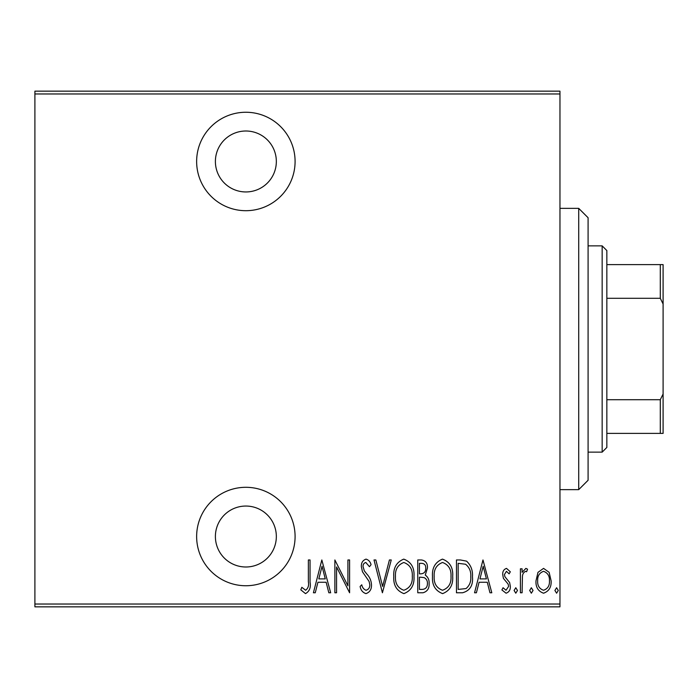 <?xml version="1.0" encoding="UTF-8"?>
<svg xmlns="http://www.w3.org/2000/svg" width="698" height="698" viewBox="0 0 698 698"><rect width="100%" height="100%" fill="white"/><g stroke="black" fill="none" stroke-linecap="round" stroke-linejoin="round"><path stroke-width="1.05" d="M245.862 210.7A49.226 49.226 0 0 0 295.088 161.474A49.226 49.226 0 0 0 245.862 112.256A49.226 49.226 0 0 0 196.635 161.474A49.226 49.226 0 0 0 245.862 210.7M245.862 585.744A49.226 49.226 0 0 0 295.088 536.526A49.226 49.226 0 0 0 245.862 487.3A49.226 49.226 0 0 0 196.635 536.526A49.226 49.226 0 0 0 245.862 585.744M245.862 506.05A30.476 30.476 0 0 1 276.338 536.526A30.476 30.476 0 0 1 245.862 566.994A30.476 30.476 0 0 1 215.394 536.526A30.476 30.476 0 0 1 245.862 506.05M245.862 131.006A30.476 30.476 0 0 1 276.338 161.474A30.476 30.476 0 0 1 245.862 191.95A30.476 30.476 0 0 1 215.394 161.474A30.476 30.476 0 0 1 245.862 131.006M537.984 572.351L543.559 568.381L549.125 572.325L551.123 580.858C551.481 587.149 548.96 591.267 543.559 593.204C538.158 591.276 535.628 587.158 535.985 580.858L537.984 572.351M520.411 592.777L520.411 568.8L522.095 568.8L522.095 572.325L525.908 568.381L527.566 569.202L526.606 571.749L525.611 571.322C523.622 572.316 522.566 574.035 522.444 576.487L522.095 592.777L520.411 592.777M506.504 568.381L510.317 571.793L509.13 573.843L506.451 571.322L504.427 574.55L504.924 576.723L509.636 582.56L510.317 586.268C510.526 589.81 509.104 592.122 506.059 593.204L501.906 589.95L503.057 587.733L506.015 590.255L508.633 586.399L508.144 584.113L503.406 578.363L502.743 574.672C502.516 571.461 503.764 569.367 506.504 568.381M462.504 592.777L456.466 592.777L456.466 559.962L460.401 559.962L466.578 561.148C470.967 565.284 472.93 570.502 472.45 576.784C473.253 585.421 469.937 590.752 462.504 592.777M417.762 592.777L417.762 559.962L421.444 559.962C425.719 560.66 427.726 563.373 427.438 568.093L425.265 575.073C428.031 577.115 429.322 579.907 429.122 583.467C429.392 588.423 427.342 591.529 422.962 592.777L417.762 592.777M382.417 592.777L374.006 559.962L375.838 559.962L382.626 586.451L389.414 559.962L391.255 559.962L382.417 592.777M336.558 592.777L334.874 592.777L334.874 559.962L347.918 585.831L347.918 559.962L349.602 559.962L349.602 592.777L336.558 566.968L336.558 592.777M308.368 581.792L308.368 559.962L310.052 559.962L310.052 582.123C311.038 587.489 309.519 591.328 305.506 593.623L300.794 589.836L301.824 587.306L305.637 590.255C308.15 588.309 309.066 585.491 308.368 581.792M559.962 604.032L559.962 606.841L34.9 606.841L34.9 604.032L559.962 604.032L559.962 93.968L34.9 93.968L34.9 91.159L559.962 91.159L559.962 93.968M34.9 604.032L34.9 93.968M321.83 559.962L330.669 592.777L328.837 592.777L326.141 582.263L317.948 582.263L315.252 592.777L313.419 592.777L321.83 559.962M365.979 593.623C362.716 592.55 360.761 590.159 360.116 586.451L361.765 584.784C362.297 587.472 363.71 589.295 366.005 590.255C368.631 589.487 369.896 587.629 369.792 584.697L369.102 581.469L362.463 571.775L361.381 566.776C361.128 562.885 362.681 560.337 366.031 559.124C368.64 559.936 370.315 561.794 371.057 564.673L369.478 566.697L365.822 562.483C363.867 563.059 362.951 564.438 363.065 566.645L364.33 570.885L366.93 574.149C369.739 577.159 371.257 580.684 371.476 584.741C371.694 589.243 369.861 592.209 365.979 593.623M393.777 576.513C393.21 567.919 396.534 562.117 403.749 559.124C411.148 561.916 414.551 567.666 413.975 576.356C414.533 584.968 411.183 590.717 403.906 593.623C396.621 590.796 393.244 585.099 393.777 576.513M432.481 576.513C431.914 567.919 435.238 562.117 442.453 559.124C449.852 561.916 453.264 567.666 452.679 576.356C453.238 584.968 449.887 590.717 442.611 593.623C435.325 590.796 431.949 585.099 432.481 576.513M482.972 559.962L491.802 592.777L489.97 592.777L487.274 582.263L479.081 582.263L476.394 592.777L474.553 592.777L482.972 559.962M514.103 590.464L515.787 587.733L517.471 590.464L515.787 593.204L514.103 590.464M529.669 590.464L531.353 587.733L533.036 590.464L531.353 593.204L529.669 590.464M554.91 590.464L556.594 587.733L558.278 590.464L556.594 593.204L554.91 590.464M325.277 578.895L322.04 566.287L318.812 578.895L325.277 578.895M412.291 576.347C412.701 569.35 409.883 564.726 403.837 562.483C397.825 564.804 395.033 569.481 395.461 576.504C395.059 583.467 397.851 588.048 403.837 590.255C409.918 588.048 412.736 583.415 412.291 576.347M421.749 563.33L419.437 563.33L419.437 573.843L420.589 573.843C424.079 573.695 425.797 571.802 425.754 568.155C425.867 565.214 424.532 563.609 421.749 563.33M420.562 577.211L419.437 577.211L419.437 589.417L421.932 589.417C425.597 589.26 427.429 587.28 427.438 583.467C427.516 580.78 426.408 578.825 424.105 577.604L420.562 577.211M450.995 576.347C451.405 569.35 448.587 564.726 442.541 562.483C436.529 564.804 433.746 569.481 434.165 576.504C433.772 583.467 436.564 588.048 442.541 590.255C448.622 588.048 451.44 583.415 450.995 576.347M458.15 563.33L458.15 589.417L466.037 588.58C469.571 585.57 471.15 581.635 470.766 576.775C471.167 571.566 469.44 567.387 465.583 564.246L458.15 563.33M486.419 578.895L483.182 566.287L479.945 578.895L486.419 578.895M549.448 580.876C549.692 576.033 547.729 572.849 543.559 571.322C539.38 572.849 537.416 576.033 537.661 580.876C537.408 585.692 539.371 588.824 543.559 590.255C547.738 588.824 549.701 585.692 549.448 580.876M578.712 208.362L588.091 217.732L588.091 480.268L578.712 489.638L578.712 208.362L559.962 208.362M578.712 489.638L559.962 489.638M602.156 245.862L606.841 250.547L606.841 447.453L602.156 452.138L602.156 245.862L588.091 245.862M602.156 452.138L588.091 452.138M606.841 264.612L663.1 264.612L663.1 433.388L660.291 433.388L660.291 399.71L663.1 394.004M663.1 303.996L660.291 298.29L660.291 264.612M606.841 298.29L660.291 298.29M606.841 399.71L660.291 399.71M606.841 433.388L660.291 433.388"/></g></svg>
